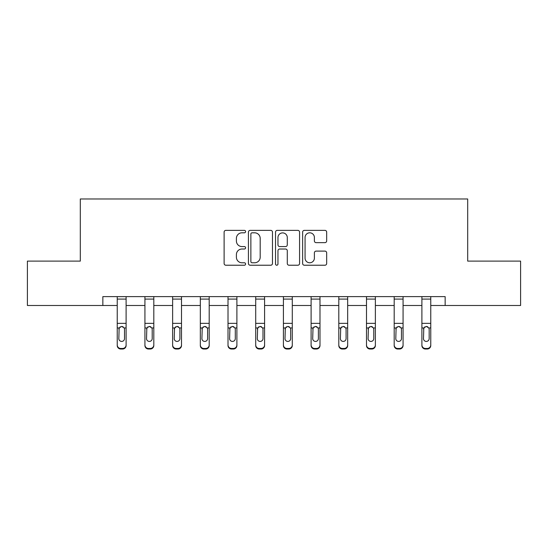 <?xml version="1.0" encoding="UTF-8"?>
<svg xmlns="http://www.w3.org/2000/svg" width="548" height="548" viewBox="0 0 548 548"><rect width="100%" height="100%" fill="white"/><g stroke="black" fill="none" stroke-linecap="round" stroke-linejoin="round"><path stroke-width="0.82" d="M245.593 231.592A1.219 1.219 0 0 0 244.374 230.366L225.858 230.366A1.74 1.74 0 0 0 224.118 232.112L224.118 263.478A1.74 1.74 0 0 0 225.858 265.225L244.374 265.225A1.219 1.219 0 0 0 245.593 263.999A1.219 1.219 0 0 0 244.374 262.78L241.976 262.78A5.576 5.576 0 0 1 236.4 257.204L236.4 254.594A5.576 5.576 0 0 1 241.976 249.018L244.374 249.018A1.219 1.219 0 0 0 245.593 247.799A1.219 1.219 0 0 0 244.374 246.573L241.976 246.573A5.576 5.576 0 0 1 236.4 240.997L236.4 238.387A5.576 5.576 0 0 1 241.976 232.811L244.374 232.811A1.219 1.219 0 0 0 245.593 231.592M324.93 242.654A1.74 1.74 0 0 0 326.67 240.915L326.67 232.112A1.74 1.74 0 0 0 324.93 230.366L304.366 230.366A1.74 1.74 0 0 0 302.626 232.112L302.626 263.478A1.74 1.74 0 0 0 304.366 265.225L324.93 265.225A1.74 1.74 0 0 0 326.67 263.478L326.67 252.847A1.74 1.74 0 0 0 324.93 251.107L316.127 251.107A1.74 1.74 0 0 0 314.388 252.847L314.388 258.122A4.665 4.665 0 0 1 309.723 262.78A4.665 4.665 0 0 1 305.065 258.122L305.065 237.469A4.665 4.665 0 0 1 309.723 232.811A4.665 4.665 0 0 1 314.388 237.469L314.388 240.915A1.74 1.74 0 0 0 316.127 242.654L324.93 242.654M102.853 305.496L27.4 305.496L27.4 261.108L80.309 261.108L80.309 198.972L467.691 198.972L467.691 261.108L520.6 261.108L520.6 305.496L445.147 305.496L445.147 296.619L102.853 296.619L102.853 305.496L117.231 305.496M272.472 232.112A1.74 1.74 0 0 0 270.733 230.366L250.169 230.366A1.74 1.74 0 0 0 248.429 232.112L248.429 263.478A1.74 1.74 0 0 0 250.169 265.225L270.733 265.225A1.74 1.74 0 0 0 272.472 263.478L272.472 232.112M277.267 230.366L297.831 230.366A1.74 1.74 0 0 1 299.571 232.112L299.571 263.478A1.74 1.74 0 0 1 297.831 265.225L289.029 265.225A1.74 1.74 0 0 1 287.289 263.478L287.289 250.758A1.74 1.74 0 0 0 285.542 249.018L279.706 249.018A1.74 1.74 0 0 0 277.966 250.758L277.966 263.999A1.219 1.219 0 0 1 276.747 265.225A1.219 1.219 0 0 1 275.528 263.999L275.528 232.112A1.74 1.74 0 0 1 277.267 230.366M126.109 305.496L144.932 305.496M153.81 305.496L172.627 305.496M181.504 305.496L200.321 305.496M209.199 305.496L228.016 305.496M236.894 305.496L255.711 305.496M264.588 305.496L283.412 305.496M292.29 305.496L311.106 305.496M319.984 305.496L338.801 305.496M347.679 305.496L366.496 305.496M375.373 305.496L394.19 305.496M403.068 305.496L421.892 305.496M430.769 305.496L445.147 305.496M252.087 232.811A1.219 1.219 0 0 0 250.868 234.03L250.868 261.56A1.219 1.219 0 0 0 252.087 262.78L254.615 262.78A5.576 5.576 0 0 0 260.19 257.204L260.19 238.387A5.576 5.576 0 0 0 254.615 232.811L252.087 232.811M287.289 237.558A4.665 4.665 0 0 0 282.624 232.893A4.665 4.665 0 0 0 277.966 237.558L277.966 244.833A1.74 1.74 0 0 0 279.706 246.573L285.542 246.573A1.74 1.74 0 0 0 287.289 244.833L287.289 237.558M117.231 328.505L117.231 344.945A3.548 3.521 -0 0 0 120.786 348.473L122.56 348.473A3.548 3.521 -0 0 0 126.109 344.945L126.109 345.507A3.548 3.521 180 0 1 122.56 349.028L122.56 348.473M124.512 338.609L124.512 329.259L124.512 338.609A2.843 2.815 180 0 1 121.67 341.425A2.843 2.815 180 0 0 124.512 338.609M118.834 339.164L118.834 338.609A2.843 2.815 180 0 0 121.67 341.425M120.19 326.82L118.834 329.04M123.156 326.82L121.67 326.403L124.197 327.951L124.512 329.259M126.109 296.619L126.109 344.945M117.231 296.619L117.231 344.945M120.786 348.473L120.786 349.028L122.56 349.028M120.786 349.028A3.548 3.521 180 0 1 117.231 345.507M117.231 327.951L119.149 327.951L118.834 338.609M119.149 327.951L121.67 326.403M144.932 328.505L144.932 345.507A3.548 3.521 180 0 0 148.481 349.028L150.255 349.028L150.255 348.473A3.548 3.521 -0 0 0 153.81 344.945L153.81 345.507A3.548 3.521 180 0 1 150.255 349.028M152.207 338.609L152.207 329.259L152.207 338.609A2.843 2.815 180 0 1 149.371 341.425A2.843 2.815 180 0 0 152.207 338.609M146.528 339.164L146.528 338.609A2.843 2.815 180 0 0 149.371 341.425M147.885 326.82L146.528 329.04M150.851 326.82L149.371 326.403L151.892 327.951L152.207 329.259M172.627 328.505L172.627 345.507A3.548 3.521 180 0 0 176.175 349.028L177.949 349.028L177.949 348.473A3.548 3.521 -0 0 0 181.504 344.945L181.504 345.507A3.548 3.521 180 0 1 177.949 349.028M179.902 338.609L179.902 329.259L179.902 338.609A2.843 2.815 180 0 1 177.066 341.425A2.843 2.815 180 0 0 179.902 338.609M174.223 339.164L174.223 338.609A2.843 2.815 180 0 0 177.066 341.425M175.579 326.82L174.223 329.04M178.545 326.82L177.066 326.403L179.593 327.951L179.902 329.259M153.81 296.619L153.81 344.945M148.481 348.473L148.481 349.028A3.548 3.521 180 0 1 144.932 345.507L144.932 344.945A3.548 3.521 -0 0 0 148.481 348.473L150.255 348.473M144.932 296.619L144.932 344.945M144.932 327.951L146.843 327.951L146.528 338.609M146.843 327.951L149.371 326.403M181.504 296.619L181.504 344.945M176.175 348.473L176.175 349.028A3.548 3.521 180 0 1 172.627 345.507L172.627 344.945A3.548 3.521 -0 0 0 176.175 348.473L177.949 348.473M172.627 296.619L172.627 344.945M172.627 327.951L174.538 327.951L174.223 338.609M174.538 327.951L177.066 326.403M200.321 328.505L200.321 345.507A3.548 3.521 180 0 0 203.87 349.028L205.651 349.028L205.651 348.473A3.548 3.521 -0 0 0 209.199 344.945L209.199 345.507A3.548 3.521 180 0 1 205.651 349.028M207.603 338.609L207.603 329.259L207.603 338.609A2.843 2.815 180 0 1 204.76 341.425A2.843 2.815 180 0 0 207.603 338.609M201.917 339.164L201.917 338.609A2.843 2.815 180 0 0 204.76 341.425M203.281 326.82L201.917 329.04M206.24 326.82L204.76 326.403L207.288 327.951L207.603 329.259M228.016 328.505L228.016 345.507A3.548 3.521 180 0 0 231.571 349.028L233.345 349.028L233.345 348.473A3.548 3.521 -0 0 0 236.894 344.945L236.894 345.507A3.548 3.521 180 0 1 233.345 349.028M235.298 338.609L235.298 329.259L235.298 338.609A2.843 2.815 180 0 1 232.455 341.425A2.843 2.815 180 0 0 235.298 338.609M229.619 339.164L229.619 338.609A2.843 2.815 180 0 0 232.455 341.425M230.975 326.82L229.619 329.04M233.941 326.82L232.455 326.403L234.982 327.951L235.298 329.259M255.711 328.505L255.711 345.507A3.548 3.521 180 0 0 259.266 349.028L261.04 349.028L261.04 348.473A3.548 3.521 -0 0 0 264.588 344.945L264.588 345.507A3.548 3.521 180 0 1 261.04 349.028M262.992 338.609L262.992 329.259L262.992 338.609A2.843 2.815 180 0 1 260.149 341.425A2.843 2.815 180 0 0 262.992 338.609M257.313 339.164L257.313 338.609A2.843 2.815 180 0 0 260.149 341.425M258.67 326.82L257.313 329.04M261.636 326.82L260.149 326.403L262.677 327.951L262.992 329.259M209.199 296.619L209.199 344.945M203.87 348.473L203.87 349.028A3.548 3.521 180 0 1 200.321 345.507L200.321 344.945A3.548 3.521 -0 0 0 203.87 348.473L205.651 348.473M200.321 296.619L200.321 344.945M200.321 327.951L202.233 327.951L201.917 338.609M202.233 327.951L204.76 326.403M236.894 296.619L236.894 344.945M231.571 348.473L231.571 349.028A3.548 3.521 180 0 1 228.016 345.507L228.016 344.945A3.548 3.521 -0 0 0 231.571 348.473L233.345 348.473M228.016 296.619L228.016 344.945M228.016 327.951L229.927 327.951L229.619 338.609M229.927 327.951L232.455 326.403M264.588 296.619L264.588 344.945M259.266 348.473L259.266 349.028A3.548 3.521 180 0 1 255.711 345.507L255.711 344.945A3.548 3.521 -0 0 0 259.266 348.473L261.04 348.473M255.711 296.619L255.711 344.945M255.711 327.951L257.629 327.951L257.313 338.609M257.629 327.951L260.149 326.403M283.412 328.505L283.412 345.507A3.548 3.521 180 0 0 286.96 349.028L288.734 349.028L288.734 348.473A3.548 3.521 -0 0 0 292.29 344.945L292.29 345.507A3.548 3.521 180 0 1 288.734 349.028M290.687 338.609L290.687 329.259L290.687 338.609A2.843 2.815 180 0 1 287.851 341.425A2.843 2.815 180 0 0 290.687 338.609M285.008 339.164L285.008 338.609A2.843 2.815 180 0 0 287.851 341.425M286.364 326.82L285.008 329.04M289.33 326.82L287.851 326.403L290.372 327.951L290.687 329.259M292.29 296.619L292.29 344.945M286.96 348.473L286.96 349.028A3.548 3.521 180 0 1 283.412 345.507L283.412 344.945A3.548 3.521 -0 0 0 286.96 348.473L288.734 348.473M283.412 296.619L283.412 344.945M283.412 327.951L285.323 327.951L285.008 338.609M285.323 327.951L287.851 326.403M311.106 328.505L311.106 345.507A3.548 3.521 180 0 0 314.655 349.028L316.429 349.028L316.429 348.473A3.548 3.521 -0 0 0 319.984 344.945L319.984 345.507A3.548 3.521 180 0 1 316.429 349.028M318.381 338.609L318.381 329.259L318.381 338.609A2.843 2.815 180 0 1 315.545 341.425A2.843 2.815 180 0 0 318.381 338.609M312.703 339.164L312.703 338.609A2.843 2.815 180 0 0 315.545 341.425M314.059 326.82L312.703 329.04M317.025 326.82L315.545 326.403L318.073 327.951L318.381 329.259M319.984 296.619L319.984 344.945M314.655 348.473L314.655 349.028A3.548 3.521 180 0 1 311.106 345.507L311.106 344.945A3.548 3.521 -0 0 0 314.655 348.473L316.429 348.473M311.106 296.619L311.106 344.945M311.106 327.951L313.018 327.951L312.703 338.609M313.018 327.951L315.545 326.403M338.801 328.505L338.801 345.507A3.548 3.521 180 0 0 342.349 349.028L344.13 349.028L344.13 348.473A3.548 3.521 -0 0 0 347.679 344.945L347.679 345.507A3.548 3.521 180 0 1 344.13 349.028M346.083 338.609L346.083 329.259L346.083 338.609A2.843 2.815 180 0 1 343.24 341.425A2.843 2.815 180 0 0 346.083 338.609M340.397 339.164L340.397 338.609A2.843 2.815 180 0 0 343.24 341.425M341.76 326.82L340.397 329.04M344.719 326.82L343.24 326.403L345.767 327.951L346.083 329.259M347.679 296.619L347.679 344.945M342.349 348.473L342.349 349.028A3.548 3.521 180 0 1 338.801 345.507L338.801 344.945A3.548 3.521 -0 0 0 342.349 348.473L344.13 348.473M338.801 296.619L338.801 344.945M338.801 327.951L340.712 327.951L340.397 338.609M340.712 327.951L343.24 326.403M366.496 328.505L366.496 345.507A3.548 3.521 180 0 0 370.051 349.028L371.825 349.028L371.825 348.473A3.548 3.521 -0 0 0 375.373 344.945L375.373 345.507A3.548 3.521 180 0 1 371.825 349.028M373.777 338.609L373.777 329.259L373.777 338.609A2.843 2.815 180 0 1 370.934 341.425A2.843 2.815 180 0 0 373.777 338.609M368.098 339.164L368.098 338.609A2.843 2.815 180 0 0 370.934 341.425M369.455 326.82L368.098 329.04M372.421 326.82L370.934 326.403L373.462 327.951L373.777 329.259M375.373 296.619L375.373 344.945M370.051 348.473L370.051 349.028A3.548 3.521 180 0 1 366.496 345.507L366.496 344.945A3.548 3.521 -0 0 0 370.051 348.473L371.825 348.473M366.496 296.619L366.496 344.945M366.496 327.951L368.407 327.951L368.098 338.609M368.407 327.951L370.934 326.403M394.19 328.505L394.19 345.507A3.548 3.521 180 0 0 397.745 349.028L399.519 349.028L399.519 348.473A3.548 3.521 -0 0 0 403.068 344.945L403.068 345.507A3.548 3.521 180 0 1 399.519 349.028M401.472 338.609L401.472 329.259L401.472 338.609A2.843 2.815 180 0 1 398.629 341.425A2.843 2.815 180 0 0 401.472 338.609M395.793 339.164L395.793 338.609A2.843 2.815 180 0 0 398.629 341.425M397.149 326.82L395.793 329.04M400.115 326.82L398.629 326.403L401.157 327.951L401.472 329.259M403.068 296.619L403.068 344.945M397.745 348.473L397.745 349.028A3.548 3.521 180 0 1 394.19 345.507L394.19 344.945A3.548 3.521 -0 0 0 397.745 348.473L399.519 348.473M394.19 296.619L394.19 344.945M394.19 327.951L396.108 327.951L395.793 338.609M396.108 327.951L398.629 326.403M421.892 328.505L421.892 345.507A3.548 3.521 180 0 0 425.44 349.028L427.214 349.028L427.214 348.473A3.548 3.521 -0 0 0 430.769 344.945L430.769 345.507A3.548 3.521 180 0 1 427.214 349.028M429.166 338.609L429.166 329.259L429.166 338.609A2.843 2.815 180 0 1 426.33 341.425A2.843 2.815 180 0 0 429.166 338.609M423.488 339.164L423.488 338.609A2.843 2.815 180 0 0 426.33 341.425M424.844 326.82L423.488 329.04M427.81 326.82L426.33 326.403L428.851 327.951L429.166 329.259M430.769 296.619L430.769 344.945M425.44 348.473L425.44 349.028A3.548 3.521 180 0 1 421.892 345.507L421.892 344.945A3.548 3.521 -0 0 0 425.44 348.473L427.214 348.473M421.892 296.619L421.892 344.945M421.892 327.951L423.803 327.951L423.488 338.609M423.803 327.951L426.33 326.403M117.231 296.653L126.109 296.653M124.197 327.951L126.109 327.951M117.231 323.354L126.109 323.354M117.231 299.092L126.109 299.092M144.932 296.653L153.81 296.653M151.892 327.951L153.81 327.951M144.932 323.354L153.81 323.354M144.932 299.092L153.81 299.092M172.627 296.653L181.504 296.653M179.593 327.951L181.504 327.951M172.627 323.354L181.504 323.354M172.627 299.092L181.504 299.092M200.321 296.653L209.199 296.653M207.288 327.951L209.199 327.951M200.321 323.354L209.199 323.354M200.321 299.092L209.199 299.092M228.016 296.653L236.894 296.653M234.982 327.951L236.894 327.951M228.016 323.354L236.894 323.354M228.016 299.092L236.894 299.092M255.711 296.653L264.588 296.653M262.677 327.951L264.588 327.951M255.711 323.354L264.588 323.354M255.711 299.092L264.588 299.092M283.412 296.653L292.29 296.653M290.372 327.951L292.29 327.951M283.412 323.354L292.29 323.354M283.412 299.092L292.29 299.092M311.106 296.653L319.984 296.653M318.073 327.951L319.984 327.951M311.106 323.354L319.984 323.354M311.106 299.092L319.984 299.092M338.801 296.653L347.679 296.653M345.767 327.951L347.679 327.951M338.801 323.354L347.679 323.354M338.801 299.092L347.679 299.092M366.496 296.653L375.373 296.653M373.462 327.951L375.373 327.951M366.496 323.354L375.373 323.354M366.496 299.092L375.373 299.092M394.19 296.653L403.068 296.653M401.157 327.951L403.068 327.951M394.19 323.354L403.068 323.354M394.19 299.092L403.068 299.092M421.892 296.653L430.769 296.653M428.851 327.951L430.769 327.951M421.892 323.354L430.769 323.354M421.892 299.092L430.769 299.092"/></g></svg>
